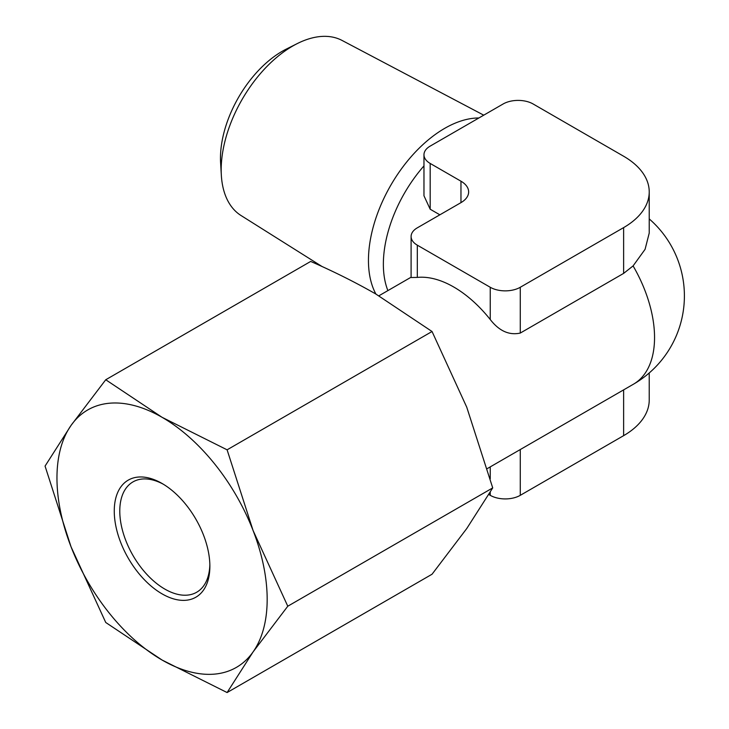 <?xml version="1.0" encoding="UTF-8"?>
<svg xmlns="http://www.w3.org/2000/svg" width="729" height="729" viewBox="0 0 729 729"><rect width="100%" height="100%" fill="white"/><g stroke="black" fill="none" stroke-linecap="round" stroke-linejoin="round"><path stroke-width="1.09" d="M649.229 191.918L649.229 233.052L645.083 249.318L633.091 265.912L623.623 273.393L520.278 333.062C509.161 335.504 499.146 330.993 490.243 319.521A101.923 58.849 60 0 0 417.316 277.412L411.092 277.521L411.101 236.506A21.232 12.256 0 0 0 417.316 245.172L490.243 287.272A21.232 12.256 0 0 0 520.278 287.272L623.623 227.612A87.416 50.474 0 0 0 649.229 191.918A87.416 50.474 0 0 0 623.623 156.234L533.145 103.992A21.232 12.256 0 0 0 503.11 103.992L430.183 146.101A21.232 12.256 0 0 0 423.968 154.767A21.232 12.256 0 0 0 430.183 163.442L460.965 181.202L460.965 202.635A26.244 15.154 0 0 0 468.647 191.918A26.244 15.154 0 0 0 460.965 181.202M423.968 154.767L423.968 195.782L430.183 209.223L439.869 214.809M105.741 379.754L71.041 425.435L45.061 466.086L71.041 546.796L105.741 622.484L162.066 660.027A148.634 85.812 -120 0 0 253.091 651.899L287.782 606.218L253.091 530.539A148.634 85.812 -120 0 0 162.066 417.307L105.741 379.754L310.682 261.438C333.736 271.489 355.415 282.333 375.717 293.951L432.042 331.504L466.742 407.183L492.722 487.901L466.742 528.552L432.042 574.233L227.102 692.55L253.091 651.899A148.634 85.812 -120 0 0 253.091 530.539L227.102 449.82L432.042 331.504M227.102 692.55L162.066 660.027A148.634 85.812 -120 0 1 71.041 546.796A148.634 85.812 -120 0 1 71.041 425.435A148.634 85.812 -120 0 1 162.066 417.307L227.102 449.82M287.782 606.218L492.722 487.901M460.965 202.635L417.316 227.831A21.232 12.256 0 0 0 411.101 236.506M488.84 494.517L490.243 495.328A21.232 12.256 0 0 0 520.278 495.328L623.623 435.66A87.416 50.474 0 0 0 649.229 399.975L649.229 372.975M631.086 385.568L633.437 384.21A101.923 58.849 -120 0 1 633.091 384.411L487.336 468.565M162.066 593.862A67.597 39.029 -120 0 0 209.87 566.269A67.597 39.029 -120 0 0 162.066 483.473A67.597 39.029 -120 0 0 114.262 511.075A67.597 39.029 -120 0 0 162.066 593.862M322.172 266.595L241.017 215.511A101.094 58.366 -60 0 1 221.334 175.197L220.605 162.786A87.27 50.383 -60 0 1 286.215 49.144L297.332 43.558A101.094 58.366 -60 0 1 342.083 40.45L483.755 115.173M221.334 175.197A101.094 58.366 -60 0 1 297.332 43.558M375.909 294.06A107.801 62.238 -60 0 1 391.309 184.355A107.801 62.238 -60 0 1 478.898 117.98M387.883 290.607A101.923 58.849 -60 0 1 423.968 165.893M163.469 484.302A63.705 36.778 -120 0 0 132.97 481.905A63.705 36.778 -120 0 0 123.21 532.954A63.705 36.778 -120 0 0 164.827 589.087A63.705 36.778 -120 0 0 196.675 592.249A63.705 36.778 -120 0 0 209.843 564.638M623.623 227.612L623.623 273.393M430.183 163.442L430.183 209.223M490.243 287.272L490.243 319.521M520.278 287.272L520.278 333.062M417.316 245.172L417.316 277.412M649.229 218.919A101.923 101.923 0 0 1 633.437 384.21A101.923 58.849 -120 0 0 633.091 265.912M490.243 466.888L490.243 478.816M490.243 492.148L490.243 495.328M520.278 449.547L520.278 495.328M623.623 389.878L623.623 435.66M378.889 295.801L411.101 277.202"/></g></svg>

